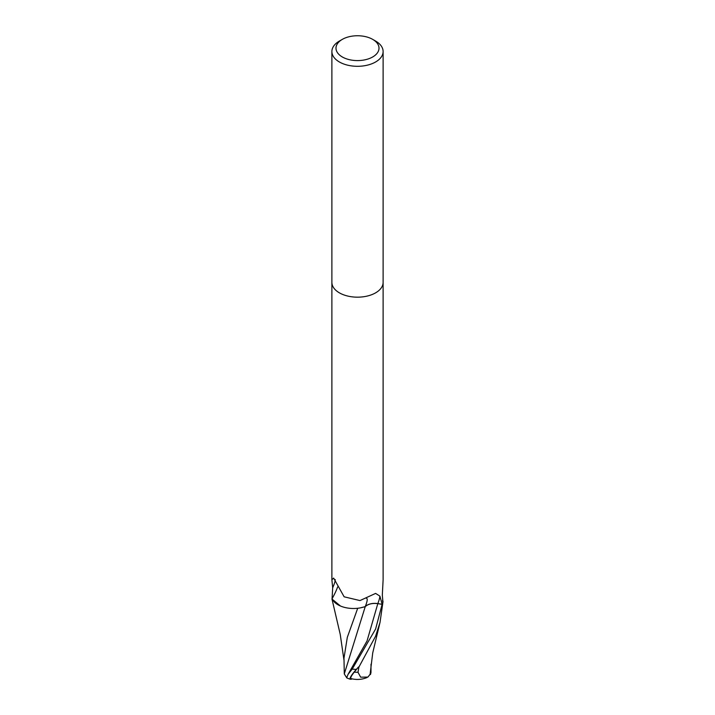 <?xml version="1.0" encoding="UTF-8"?>
<svg xmlns="http://www.w3.org/2000/svg" width="715" height="715" viewBox="0 0 715 715"><rect width="100%" height="100%" fill="white"/><g stroke="black" fill="none" stroke-linecap="round" stroke-linejoin="round"><path stroke-width="1.07" d="M332.073 598.491L332.681 587.793L331.885 579.811L333.637 578.095L344.147 596.811L359.976 600.573L375.607 593.405L379.888 596.104L382.132 604.309L377.824 603.603A11.011 6.355 0 0 0 365.258 606.543A21.977 12.691 180 0 1 332.126 598.678A3.459 2.002 0 0 0 332.073 598.491A25.615 14.783 180 0 0 331.975 599.036L340.456 606.007M372.712 39.388L375.607 41.059A25.615 14.783 180 0 1 383.115 51.516A25.615 14.783 180 0 1 375.607 61.973A25.615 14.783 180 0 1 347.696 65.181A25.615 14.783 180 0 1 331.885 51.516A25.615 14.783 180 0 1 339.393 41.059L342.288 39.388A21.513 12.423 180 0 1 372.712 39.388A21.513 12.423 180 0 1 372.712 56.95A21.513 12.423 180 0 1 342.288 56.95A21.513 12.423 180 0 1 342.288 39.388L339.393 41.059M375.607 292.846A25.615 14.783 180 0 0 383.115 282.389A25.615 14.783 180 0 1 375.607 292.846A25.615 14.783 180 0 1 347.696 296.046A25.615 14.783 180 0 1 331.885 282.389L331.885 51.516M382.588 601.181A21.977 12.691 180 0 1 382.874 601.824A26.446 14.649 -91.3 0 1 382.668 601.556M382.874 601.824A3.459 2.002 -0 0 0 382.927 602.012L382.319 595.086L383.115 579.811L383.115 282.479M382.132 604.309A25.615 14.783 180 0 0 382.927 602.012L382.829 601.976M365.258 606.543A27.876 4.647 122.4 0 0 366.151 598.16M332.681 587.793A27.778 4.63 122.4 0 0 335.237 579.579M332.126 598.678A26.446 4.406 122.4 0 0 337.614 586.952M346.686 676.917C347.374 678.696 346.578 677.695 344.29 673.914L365.249 606.615C368.261 603.969 372.444 602.977 377.806 603.648L382.114 604.345L375.607 629.03L352.209 669.088L348.044 674.379L346.668 677.829M352.2 678.875A22.183 3.235 -43.7 0 1 350.457 679.25A22.183 3.235 -43.7 0 1 356.32 669.392L358.465 666.997A25.615 14.783 0 0 0 358.948 666.988L375.607 636.189L380.031 622.345L383.026 601.467L382.462 600.466M343.987 660.24L340.251 634.473L331.975 599.036M371.005 664.172L370.987 672.466L370.504 674.486L370.442 673.861L367.921 677.078L360.646 677.168L358.001 672.279A24.346 14.059 180 0 1 354.229 672.154A21.182 3.083 136.3 0 0 351.137 678.615A24.721 24.721 0 0 0 367.054 677.525M344.29 673.914L343.987 658.604M360.315 607.875L365.249 606.615M357.706 608.268L347.311 637.342L343.987 658.131M358.465 666.997L354.229 672.154M357.992 672.279L358.939 666.979M370.084 674.46L372.73 652.911L380.031 622.345M370.504 674.486A24.802 15.641 14.2 0 1 370.013 674.638M383.026 601.467A25.615 14.783 180 0 1 382.114 604.345M377.824 603.603A38.485 6.417 122.4 0 0 379.888 596.104M356.32 669.392A25.615 14.783 180 0 1 352.209 669.088M348.044 674.379L367.054 640.908L377.806 603.648M331.885 579.811L331.885 282.479M383.115 282.389L383.115 51.516M346.659 677.829A25.615 25.615 0 0 0 350.457 679.25"/></g></svg>
